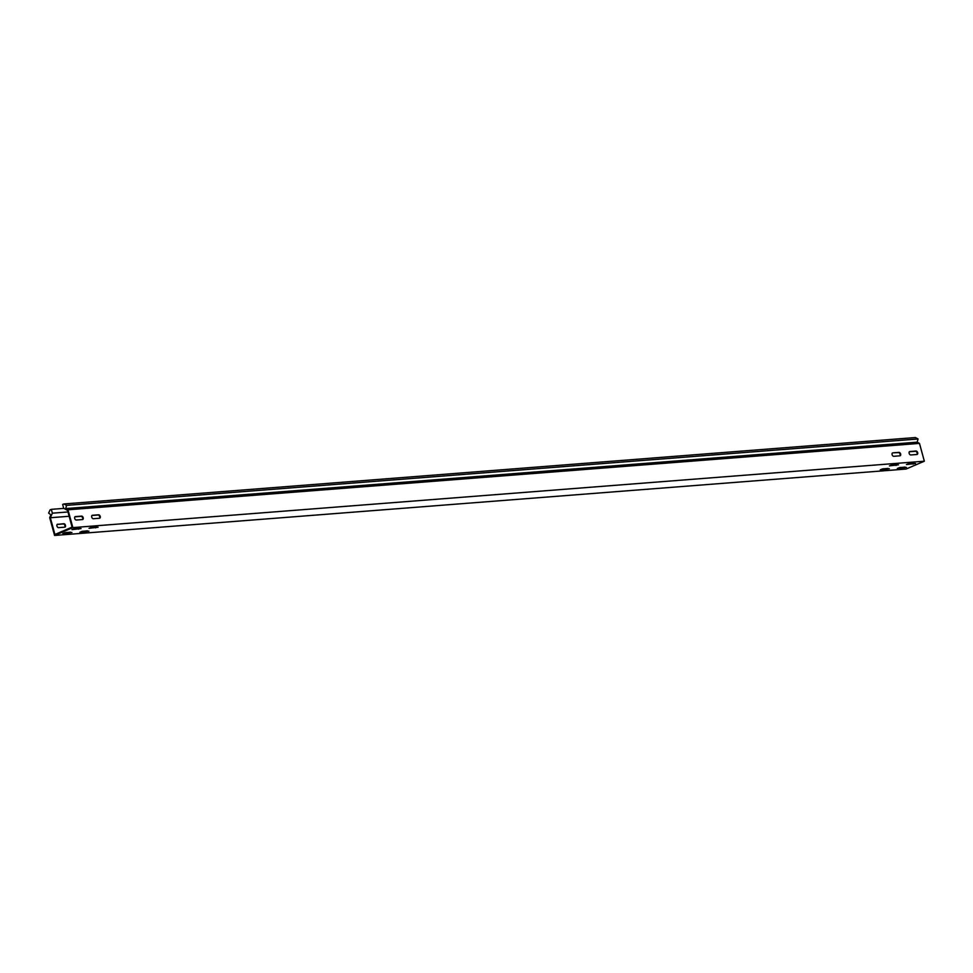 <?xml version="1.0" encoding="UTF-8"?>
<svg xmlns="http://www.w3.org/2000/svg" width="973" height="973" viewBox="0 0 973 973"><rect width="100%" height="100%" fill="white"/><g stroke="black" fill="none" stroke-linecap="round" stroke-linejoin="round"><path stroke-width="1.46" d="M70.518 532.158L64.595 532.766M71.917 532.499L62.844 533.545L65.872 532.523L71.917 532.499M887.948 468.402L882.025 469.01M889.346 468.743L880.273 469.789L883.302 468.767L889.346 468.743M904.987 467.076L899.052 467.685M906.374 467.417L897.313 468.463L900.329 467.441L906.374 467.417M897.094 464.486L891.171 465.094M898.493 464.826L889.419 465.872L892.448 464.851L898.493 464.826M96.692 526.904L90.769 527.512M98.091 527.244L89.017 528.303L92.046 527.269L98.091 527.244M79.664 528.242L73.729 528.838M81.051 528.582L71.99 529.628L75.018 528.594L81.051 528.582M87.546 530.832L81.623 531.428M88.944 531.173L79.871 532.219L82.9 531.185L88.944 531.173M914.121 463.16L908.198 463.768M915.52 463.501L906.447 464.547L909.475 463.525L915.52 463.501M909.147 453.333A1.812 1.155 -113.2 0 1 909.633 451.581A1.812 1.155 -113.2 0 1 909.877 451.521L916.007 451.046A1.812 1.155 -113.2 0 1 917.612 452.494A1.812 1.155 -113.2 0 1 917.186 454.427A1.812 1.155 -113.2 0 1 916.943 454.488L910.813 454.963A1.812 1.155 -113.2 0 1 909.147 453.333M91.717 517.089A1.812 1.155 -113.2 0 1 92.192 515.325A1.812 1.155 -113.2 0 1 92.435 515.264L98.565 514.79A1.812 1.155 -113.2 0 1 100.17 516.237A1.812 1.155 -113.2 0 1 99.757 518.183A1.812 1.155 -113.2 0 1 99.514 518.244L93.384 518.718A1.812 1.155 -113.2 0 1 91.717 517.089M57.675 524.204A1.812 1.155 66.8 0 0 57.431 524.265A1.812 1.155 66.8 0 0 56.945 526.016A1.812 1.155 66.8 0 0 58.611 527.646L64.741 527.171A1.812 1.155 66.8 0 0 64.984 527.111A1.812 1.155 66.8 0 0 65.41 525.165A1.812 1.155 66.8 0 0 63.804 523.717L57.212 524.398M74.69 518.414A1.812 1.155 -113.2 0 1 75.164 516.651A1.812 1.155 -113.2 0 1 75.407 516.602L81.537 516.116A1.812 1.155 -113.2 0 1 83.143 517.563A1.812 1.155 -113.2 0 1 82.729 519.509A1.812 1.155 -113.2 0 1 82.486 519.57L76.356 520.044A1.812 1.155 -113.2 0 1 74.69 518.414M892.119 454.659A1.812 1.155 -113.2 0 1 892.606 452.907A1.812 1.155 -113.2 0 1 892.837 452.846L898.979 452.372A1.812 1.155 -113.2 0 1 900.584 453.819A1.812 1.155 -113.2 0 1 900.159 455.753A1.812 1.155 -113.2 0 1 899.916 455.814L893.786 456.301A1.812 1.155 -113.2 0 1 892.119 454.659M63.89 503.953L915.386 437.546L918.062 438.981L66.565 505.388L63.89 503.953L62.649 504.488L63.695 508.32L67.526 510.375L72.099 527.111L54.914 534.481L50.341 517.745L69.144 516.274M67.356 510.29L67.976 509.803L72.853 527.609L54.573 535.454L49.696 517.636L50.9 514.912L48.65 513.075L50.061 509.888L51.314 509.353L52.36 513.185L67.964 511.968M67.976 509.803L919.473 443.396L924.35 461.202L906.058 469.047L54.573 535.454M909.378 451.752L915.459 451.277A1.812 1.155 -113.2 0 1 916.98 452.506A1.812 1.155 -113.2 0 1 916.882 454.488M91.948 515.495L98.018 515.021A1.812 1.155 -113.2 0 1 99.538 516.262A1.812 1.155 -113.2 0 1 99.453 518.244M74.921 516.833L80.99 516.359A1.812 1.155 -113.2 0 1 82.51 517.587A1.812 1.155 -113.2 0 1 82.425 519.57M892.837 452.846L898.42 452.603A1.812 1.155 -113.2 0 1 899.94 453.832A1.812 1.155 -113.2 0 1 899.855 455.826M57.176 524.435L63.257 523.961A1.812 1.155 -113.2 0 1 64.777 525.189A1.812 1.155 -113.2 0 1 64.68 527.171M72.853 527.609L924.35 461.202M918.062 438.981L917.186 442.168L919.473 443.396M66.565 505.388L65.69 508.575L917.186 442.168M67.551 509.572L65.69 508.575M50.341 517.745L52.36 513.185M51.314 509.353L63.792 508.38M69.436 533.143L69.241 532.401M886.877 469.387L886.671 468.645M903.905 468.062L903.698 467.32M896.024 465.471L895.817 464.729M95.609 527.889L95.415 527.147M78.582 529.215L78.387 528.485M86.475 531.805L86.269 531.076M913.051 464.145L912.844 463.403"/></g></svg>
